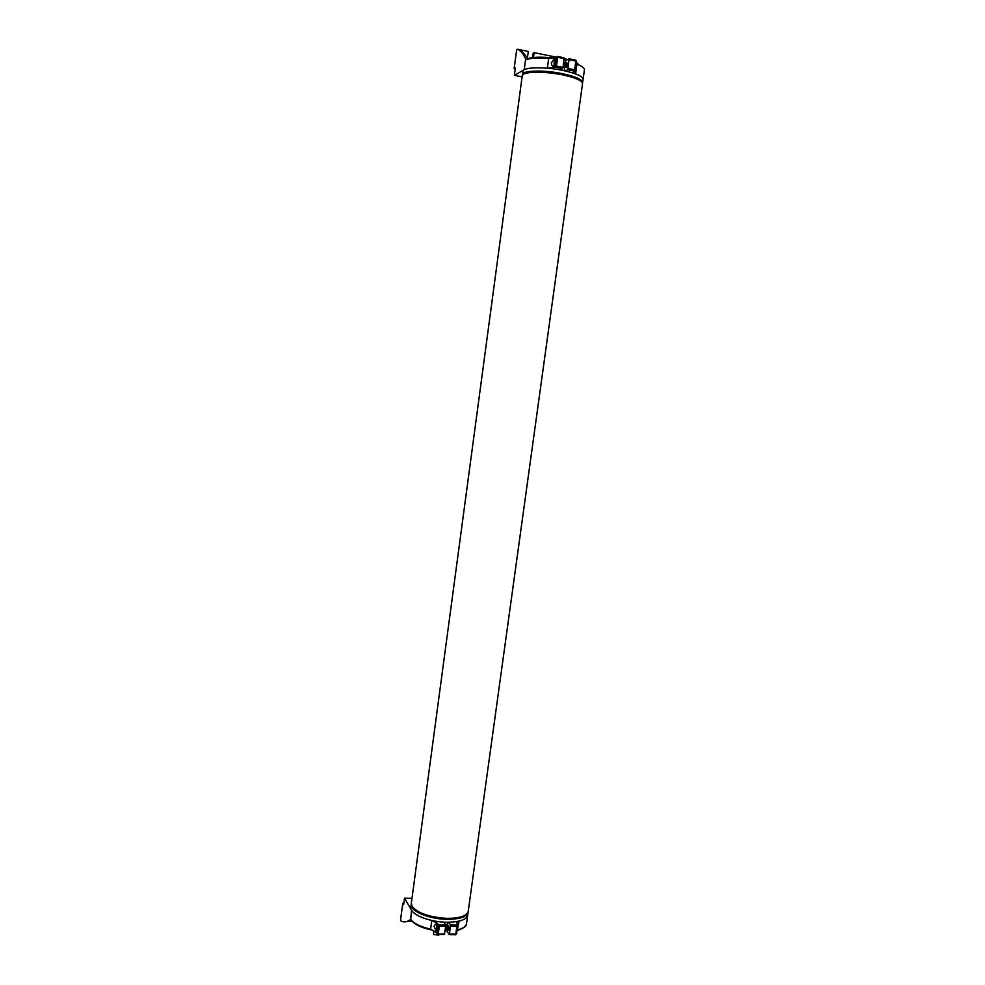 <?xml version="1.0" encoding="UTF-8"?>
<svg xmlns="http://www.w3.org/2000/svg" width="985" height="985" viewBox="0 0 985 985"><rect width="100%" height="100%" fill="white"/><g stroke="black" fill="none" stroke-linecap="round" stroke-linejoin="round"><path stroke-width="1.48" d="M438.744 935.011L433.437 934.593L433.831 930.813M448.2 929.778L448.741 930.222L449.209 928.843L448.544 925.654L448.618 930.025M436.392 931.342L437.352 929.064L437.241 925.038L435.604 924.078L434.065 926.22L437.069 933.361L438.263 924.607L437.475 923.327L431.787 920.446C421.137 917.921 414.377 914.499 411.508 910.189L410.696 919.682M411.533 920.79L405.66 921.751M445.565 929.581L445.86 925.925L439.347 925.999L438.263 924.607L445.577 924.78L445.688 926.146L444.42 934.543L438.116 934.371M445.577 924.78L443.927 922.132M411.607 920.876L410.216 921.381M410.228 919.756C407.1 921.948 404.084 922.416 401.178 921.16L400.55 920.015L402.791 903.22L403.641 904.71L404.515 898.148L411.508 910.189M450.564 926.257L450.44 924.89L457.742 925.235L456.88 926.405L450.564 926.257L449.295 934.654L446.759 930.813L446.673 926.048M447.609 924.607L447.929 922.255M404.515 898.148L412.001 898.357M457.089 930.025L457.89 929.778C463.048 928.449 465.917 926.466 466.496 923.819L467.678 915.262C467.112 917.86 464.243 919.818 459.072 921.11L456.658 922.773L457.717 925.063M450.44 924.89L448.778 922.255M403.838 903.245L402.791 903.22M447.141 925.814L447.301 924.62M566.867 62.831L567.532 64.69L566.51 67.485L565.661 67.165M555.368 61.883L553.755 66.241C552.363 66.574 551.563 65.453 551.341 62.855L554.346 58.78L555.109 58.755L555.368 61.883M515.217 68.888L514.133 68.679L516.657 49.816L517.568 49.25L522.444 50.247L520.954 50.05L528.009 58.608M563.038 67.436L556.476 66.106L554.974 67.177L562.546 68.716L563.038 67.436L564.036 57.77L557.608 56.453M556.476 66.106L557.67 57.327L556.316 57.315L554.974 67.177L547.377 68.199C535.84 67.312 528.12 67.83 524.217 69.75L525.658 59.014L526.039 59.814L526.655 59.223C530.423 57.302 537.859 56.748 548.94 57.561M555.023 67.152L562.583 68.679L560.256 69.91M527.504 57.327L528.292 51.442L522.444 50.247L522.346 50.961M532.589 57.598L533.181 53.19L534.116 52.636L533.464 57.499M517.568 49.25C520.634 50.678 523.331 53.929 525.658 59.014M514.133 68.679L515.34 67.977L514.367 75.316L524.217 69.75M555.836 57.081L534.116 52.636M567.742 59.519L564.22 58.804M568.074 68.457L567.582 69.738L575.105 71.265L574.612 69.787L568.074 68.457L569.071 58.804L565.796 60.565L565.513 62.56M564.627 66.684L564.405 70.735M514.367 75.316L522.099 76.867M583.095 79.514L583.12 79.293C583.132 77.618 580.621 75.82 575.609 73.9L573.492 72.373L575.117 71.216M567.582 69.738L565.267 70.92M579.192 65.096L576.385 62.375M582.492 83.122L583.12 79.293C582.578 76.19 575.806 73.222 562.792 70.403C544.089 66.463 522.284 67.152 522.826 71.486L522.432 75.106M582.677 82.481C582.135 79.416 575.363 76.473 562.349 73.666C543.646 69.75 521.853 70.403 522.395 74.688M565.784 60.627L564.023 60.245M564.811 67.682L563.063 67.3M564.651 67.349L563.1 67.005M446.094 926.269L446.267 929.544L446.057 926.183M446.771 926.282L446.931 929.544L446.734 926.195M447.449 926.306L447.609 929.569L447.424 926.208M447.806 929.557L447.362 926.06M448.126 926.319L448.273 929.594L448.101 926.232M448.815 926.343L449.025 929.692M449.271 927.267L448.778 926.245M445.577 927.008L445.232 929.951M445.171 929.951L445.54 927.267M445.86 925.925L445.91 929.963M446.353 925.789L447.03 929.84M446.254 929.594L445.996 926.035M447.042 925.814L447.264 929.988M447.719 925.826L447.941 930.012M448.286 929.631L448.04 926.085M437.057 924.533L436.909 930.8M436.577 928.781L436.971 925.863L437.402 928.362L436.995 929.471L436.577 928.781L437.254 928.793M436.564 926.971L437.389 926.996M563.297 66.291L563.74 62.634M563.802 62.905L563.555 66.204M564.023 66.389L564.454 62.781M564.504 63.052L564.06 66.315M564.7 66.574L565.156 62.917M565.205 63.188L564.959 66.487M565.427 66.672L565.858 63.065M565.907 63.335L565.464 66.598M566.129 66.82L566.56 63.212M566.609 63.483L566.363 66.771M567.594 64.013L567.262 63.348M567.323 63.631L567.348 65.626M563.408 66.672L563.888 62.289L563.174 66.463M563.198 66.291L563.691 62.683M564.085 62.264L563.543 66.734M564.787 62.412L564.245 66.882M563.999 66.426L564.393 62.597M565.378 62.584L564.959 67.017M564.811 66.955L565.094 62.732M566.19 62.695L565.932 67.091L565.796 62.88M566.781 62.88L566.363 67.312M566.215 67.239L566.51 63.028M555.38 59.359L554.346 60.553L554.062 65.946M554.752 64.123L554.161 64.444L554.087 62.966L555.195 60.848L554.752 64.123M554.604 61.168L555.22 61.292M554.087 62.966L555.023 63.163M447.621 924.509L445.417 924.521M447.633 924.435L445.355 924.435M468.146 911.753L467.678 915.262C466.127 919.904 459.022 922.231 446.377 922.231C428.253 922.034 408.91 913.587 410.831 907.013L411.164 904.538M468.072 912.405C466.521 917.023 459.416 919.337 446.784 919.325C428.647 919.116 409.292 910.706 411.225 904.156L411.274 903.898M446.784 930.714L445.072 930.714M562.004 73.838C542.07 70.44 529.327 70.489 523.774 73.961M468.257 911.088L468.207 911.457C466.656 916.062 459.552 918.365 446.907 918.365C429.325 917.195 417.702 913.206 412.025 906.372L411.348 903.208L522.247 75.746L523.638 74.035C530.989 71.277 543.843 71.511 562.201 74.749C575.215 77.556 581.987 80.499 582.529 83.553L582.504 83.774M413.331 908.059C419.388 914.314 430.457 917.946 446.525 918.931M439.347 925.999L438.288 933.792L430.605 929.163L436.54 932.832M444.42 934.543L437.094 933.755L438.079 934.408L444.629 933.928M437.475 923.327L437.241 925.038M430.74 929.791L430.605 929.803C420.423 927.414 413.762 924.004 410.61 919.547M410.745 919.399C413.934 923.524 420.546 926.787 430.605 929.163L431.787 920.446M459.072 921.11L457.212 930.431M449.492 934.039L455.809 934.174L449.332 934.605M457.668 925.469L456.548 933.915L455.809 934.174L456.88 926.405M457.028 930.48L457.606 930.345C463.775 928.239 466.742 926.06 466.496 923.819L466.558 923.438M555.109 58.755L557.473 56.428L557.67 57.327L564.233 58.681M553.878 67.756L554.149 65.835M556.39 57.032L555.22 57.918L548.707 58.398L549.039 57.573L555.454 57.364M526.039 59.814C530.25 58.041 537.798 57.573 548.707 58.398L547.377 68.199M576.188 63.84L576.951 64.16L576.299 63.139M575.609 73.9L576.951 64.16C581.963 66.13 584.462 67.965 584.45 69.689L584.413 69.923M569.281 59.703L575.819 61.045L575.609 60.147L569.219 58.829M575.154 70.908L576.52 61.366L575.819 61.045L574.612 69.787M576.471 61.279L575.757 60.184M582.541 83.516L468.207 911.457C466.459 916.555 459.293 919.054 446.71 918.98C429.029 918.722 409.945 910.805 411.311 903.467M438.83 934.42L438.744 935.048M436.65 924.102L435.604 924.078M449.295 934.654L455.599 934.79L456.548 933.915L457.742 925.235M555.257 58.965L554.346 58.78M567.619 69.701L575.154 71.228M575.178 71.129L576.52 61.366L575.929 60.27M584.45 69.639L583.12 79.293"/></g></svg>
